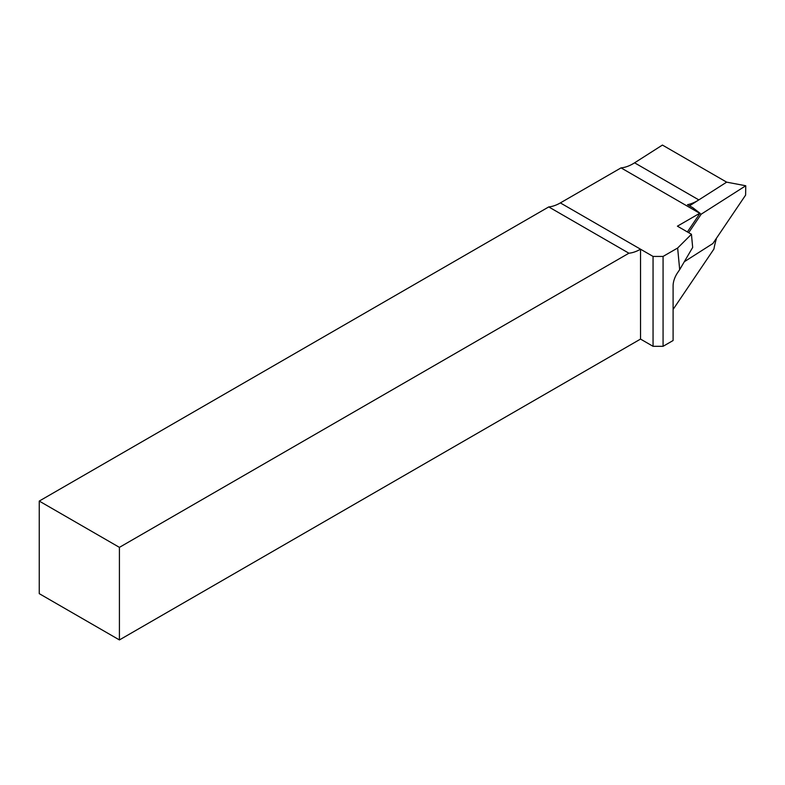<?xml version="1.0" encoding="UTF-8"?>
<svg xmlns="http://www.w3.org/2000/svg" width="785" height="785" viewBox="0 0 785 785"><rect width="100%" height="100%" fill="white"/><g stroke="black" fill="none" stroke-linecap="round" stroke-linejoin="round"><path stroke-width="1.18" d="M684.304 261.739L712.898 243.507L745.613 195.102L745.75 185.76L726.665 182.149L698.827 199.9A43.224 24.953 120 0 1 697.227 200.872A43.224 24.953 120 0 1 687.513 204.659L692.929 207.78L700.014 213.265A43.224 24.953 -60 0 1 699.71 213.294L621.043 167.882L560.353 202.913A42.518 24.551 -60 0 1 548.744 206.926L39.25 501.075L119.418 547.361L119.418 639.932L640.531 339.081L640.531 249.198A42.518 24.551 -60 0 1 628.913 253.212L119.418 547.361M726.665 182.149L662.422 145.068L634.594 162.819A43.224 24.953 -60 0 1 632.995 163.79A43.224 24.953 -60 0 1 621.043 167.882M687.395 231.938L699.818 213.569L701.211 214.168L688.69 232.694M745.75 185.76L701.211 214.168M634.594 162.819L698.827 199.9L689.544 205.827M673.098 309.437L713.938 249.022A62.407 36.031 -60 0 1 716.273 239.189L715.469 239.7M663.07 346.313L673.098 340.523L673.098 285.917A16.406 9.469 -60 0 1 677.553 272.778L679.682 269.628L677.641 248.021L663.07 256.43L663.07 346.313L653.051 346.313L640.531 339.081M39.25 501.075L39.25 593.646L119.418 639.932M628.913 253.212L548.744 206.926M677.641 248.021L691.438 234.273L677.406 226.178L699.71 213.294M653.051 346.313L653.051 256.43L560.353 202.913M653.051 256.43L663.07 256.43M691.438 234.273L692.674 247.442L679.682 269.628"/></g></svg>

